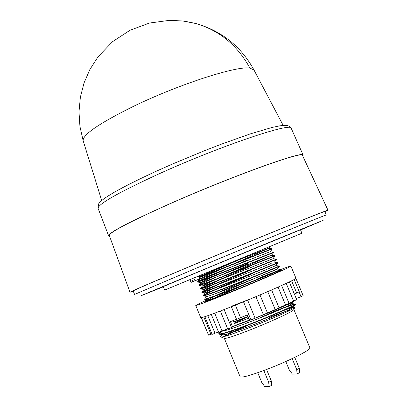 <?xml version="1.0" encoding="UTF-8"?>
<svg xmlns="http://www.w3.org/2000/svg" width="407" height="407" viewBox="0 0 407 407"><rect width="100%" height="100%" fill="white"/><g stroke="black" fill="none" stroke-linecap="round" stroke-linejoin="round"><path stroke-width="0.61" d="M83.16 140.725L83.14 140.659C82.697 134.605 99.506 123.158 133.572 106.313C178.759 84.346 236.95 65.608 249.903 68.091L253.973 69.968M249.903 68.091C237.444 45.36 219.5 30.52 196.077 23.56L182.891 20.991L169.47 20.35L149.45 23.046L129.94 30.291L112.535 41.697L98.118 56.695L89.886 69.5L84.03 82.967L80.372 97.181L78.994 111.777L79.93 126.394L83.14 140.659L101.709 200.559M109.569 236.182L108.613 235.739C108.918 232.585 128.978 222.08 168.793 204.233C231.023 176.531 305.123 149.888 303.164 155.153L302.803 156.14M133.272 291.193L130.001 292.262L109.305 235.455C109.671 232.295 129.599 221.866 169.083 204.166C230.789 176.704 304.304 150.259 302.472 155.438L328.006 210.246L324.939 211.803M130.001 292.262C131.186 291.285 152.254 282.204 193.193 265.028C257.188 238.212 331.425 208.114 328.006 210.246M194.439 264.555C256.349 238.609 328.184 209.483 324.837 211.564L326.297 215.013C329.731 213.131 257.946 242.44 195.981 268.31L134.585 294.424L133.175 290.954C134.31 290.013 154.726 281.212 194.439 264.555M164.693 290.069L163.278 286.609L207.88 267.887L300.478 229.782L301.928 233.226L164.693 290.069L301.928 233.226M208.46 299.379C200.122 303.073 195.889 305.118 195.752 305.509L200.722 317.648C201.918 317.994 212.566 314.173 232.677 306.191C262.978 294.124 297.797 278.663 295.95 278.205L290.883 266.107C290.629 265.924 287.266 267.058 280.805 269.51M195.752 305.509C196.846 305.616 207.417 301.633 227.462 293.559C257.677 281.364 292.582 266.214 290.883 266.107M272.222 272.843L257.85 278.592M220.345 311.034L227.722 328.973L229.09 328.52L231.491 327.472L224.12 309.574M231.344 306.725L236.538 319.307L237.927 318.839L240.557 317.674L235.373 305.113M243.498 301.811L250.956 319.836L252.381 319.368L255.087 318.132L247.624 300.112M255.087 318.132L267.47 312.952L259.992 294.943M263.38 314.667L255.911 296.662M267.46 312.927L279.09 307.901L271.611 289.947M275.198 309.564L267.735 291.631M279.065 307.845L289.072 303.357L281.624 285.511M285.516 304.904L278.088 287.098M289.026 303.251L296.693 299.644L289.296 281.949M293.584 301.027L286.218 283.404M294.398 294.154L299.262 291.753L294.129 279.502M296.667 292.923L291.6 280.82M201.206 317.689L208.318 334.564M201.394 317.658L208.547 335.124L210.918 334.254L203.846 317.002M204.858 316.682L212.093 334.335L213.416 333.898L214.998 333.236L207.799 315.69M211.304 314.433L218.62 332.244L219.963 331.802L222.003 330.932L214.708 313.176M223.931 338.197L224.364 338.375C225.819 338.802 233.74 336.243 248.128 330.698C266.295 323.651 287.866 313.95 292.547 310.77L293.89 309.574L294.754 307.26C294.027 307 290.054 308.191 282.824 310.836M220.909 336.151L220.655 336.818C220.548 339.84 284.63 314.321 293.457 308.44L294.805 307.341M223.743 338.115L225.056 338.166L223.682 338.095M224.761 335.912C226.658 334.457 229.884 332.514 234.432 330.082M255.245 319.887L268.981 313.792C283.791 307.773 292.511 304.609 295.146 304.294M248.016 322.461L244.836 323.875M222.929 334.702L222.614 334.9M224.338 338.365L240.105 376.74C241.422 377.92 249.547 375.768 264.474 370.278C286.767 362.011 311.742 349.577 309.89 347.832L293.9 309.554M291.01 309.803C286.528 310.989 279.314 313.522 269.368 317.404M272.151 248.804L272.049 248.809C271.301 248.809 244.159 259.676 221.271 268.742L199.079 277.371L199.196 277.655L221.393 269.032C245.289 259.569 273.255 248.362 272.268 249.084L272.151 248.804M270.192 251.811L270.106 251.801C269.322 251.699 198.245 280.413 199.572 279.085L197.604 282.076C198.484 282.056 206.904 278.897 222.863 272.593L273.708 252.523L273.59 252.243L222.741 272.303C207.005 278.52 198.591 281.685 197.497 281.802L197.487 281.792C198.499 281.018 206.914 277.213 222.726 270.38M199.018 285.516L199.018 285.526C199.923 285.561 208.359 282.438 224.333 276.155L275.147 255.962L274.959 255.698L224.211 275.865C208.384 282.097 199.949 285.221 198.906 285.251L198.901 285.241C198.092 284.941 225.32 273.122 248.041 263.375M276.414 259.142L273.011 258.689C272.782 258.689 200.727 287.785 202.401 285.979L200.432 288.975C201.363 289.067 209.819 285.984 225.804 279.721L276.582 259.407L276.414 259.142L225.687 279.431C209.763 285.668 201.307 288.761 200.32 288.7L200.32 288.695C199.476 288.314 226.684 276.424 249.425 266.702M270.645 265.578L277.864 262.591C277.788 262.673 250.442 273.911 227.157 282.997C211.157 289.24 202.686 292.292 201.735 292.15L201.735 292.15C200.89 291.666 228.068 279.726 250.809 270.034M277.864 262.591L274.466 262.139C274.516 262.184 202.035 291.453 203.815 289.428L201.852 292.435C202.828 292.567 211.304 289.519 227.279 283.287C251.251 273.936 279.146 262.449 278.027 262.856L277.905 262.576M255.24 276.002L279.319 266.041C279.411 266.142 252.019 277.477 228.632 286.564C212.617 292.791 204.126 295.803 203.154 295.604L203.154 295.599C202.488 294.968 228.113 283.618 250.615 274.038M266.544 269.459L275.915 265.583C276.277 265.669 203.759 294.953 205.24 292.887L203.154 295.599L203.276 295.894C204.35 296.052 212.841 293.04 228.749 286.859C252.747 277.533 280.621 265.974 279.467 266.305L279.35 266.02M254.202 276.76L216.229 293.381M274.588 272.202L256.512 279.39L280.769 269.49C281.034 269.612 253.592 281.044 230.108 290.135C214.077 296.342 205.571 299.313 204.573 299.064L204.736 298.824M204.573 299.064L204.701 299.364C205.876 299.537 214.382 296.555 230.225 290.43C254.243 281.135 282.097 269.505 280.906 269.755L280.789 269.47M246.769 260.317C226.506 269.037 201.943 279.64 198.26 281.639M248.153 263.644L225.636 273.362M221.418 279.141L200.773 288.67M218.691 284.3L202.111 292.16M252.304 273.641C230.993 282.692 205.372 293.996 203.469 295.64M198.799 276.953L228.424 263.995M245.39 256.99L198.911 277.228M292.821 301.409L289.067 303.368M287.347 304.187L279.085 307.916M275.559 309.447L272.115 310.917M249.481 320.06L235.287 325.351L232.651 327.035L230.423 321.632L236.518 319.271M234.417 325.997L249.603 320.35M250.829 319.877L249.613 320.37L247.364 314.937L240.557 317.674M254.696 318.366C276.017 309.976 294.495 301.556 293.925 300.915L293.925 300.9M268.869 313.517C284.737 307.076 293.523 303.922 295.233 304.054L295.253 304.08C296.774 304.619 269.113 316.946 244.902 325.961C228.734 331.959 220.039 334.559 218.818 333.755L222.944 330.601M218.818 333.755L219.093 334.178C221.21 334.529 229.848 331.888 245.024 326.256C268.941 317.353 296.377 305.143 295.375 304.4L295.253 304.08M247.354 318.783L248.708 318.182M224.649 329.996L222.731 331.069M247.995 316.463L233.811 321.774L233.933 322.064L248.117 316.758M246.703 256.105L212.174 270.406M189.916 279.619L191.051 282.402L199.593 278.887L199.196 277.655M207.779 300.152L205.454 301.47C203.49 303.566 284.066 270.192 281.166 270.111L280.54 270.197M198.443 276.088L199.079 277.371M231.491 327.472L232.651 327.035M298.987 291.921L300.992 296.708L296.25 298.575M299.099 291.865L300.992 296.708M301.078 296.591L303.129 295.635L295.889 278.352M210.918 334.254L211.981 334.05M214.998 333.236L218.564 332.107M222.003 330.932L227.691 328.892M235.287 325.351L233.933 322.064M233.811 321.774L233.262 320.538M248.117 325.086L233.247 332.061M266.565 369.485L271.347 381.059L271.759 385.358L269.108 386.558L264.809 386.65L261.782 382.494L257.748 372.71M263.838 370.518L268.691 382.265L269.108 386.558M294.76 357.366L299.343 368.391L299.654 372.695L297.049 373.88L292.445 374.119L289.331 370.044L285.795 361.528M292.17 358.608L296.728 369.571L297.049 373.88M271.347 381.059L268.691 382.265M299.343 368.391L296.728 369.571M225.056 338.166L224.099 338.171M225.875 335.963C229.436 333.704 235.521 330.581 244.119 326.592M288.248 308.348L293.299 307.117C295.553 308.369 224.567 337.174 222.497 334.63L222.344 334.269M279.736 307.544L281.227 306.975M285.434 305.423C289.367 304.029 291.504 303.418 291.829 303.597L291.85 303.637C294.327 304.553 226.256 332.321 221.408 331.201M234.335 323.143L248.128 316.783M248.733 318.254L234.493 323.519M226.302 293.727C214.896 298.031 208.827 300.066 208.089 299.817L213.263 296.8M216.02 295.472C234.31 286.767 277.004 268.951 277.36 269.022L277.365 269.037C278.032 269.159 205.489 298.458 206.664 296.352L204.573 299.043M279.319 266.041L275.915 265.588L277.976 262.876M202.081 292.465L205.23 292.877C205.306 292.526 208.109 291.076 213.634 288.522M200.636 289.001L203.815 289.428C203.912 289.067 207.539 287.266 214.698 284.025M199.191 285.541L202.396 285.973C202.671 285.531 207.443 283.252 216.707 279.136M223.458 276.165L271.561 255.245C271.052 255.194 199.486 284.096 200.987 282.534L200.977 282.519C201.643 281.909 208.023 278.958 220.116 273.677M199.572 279.085L199.562 279.065C200.921 278.169 209.473 274.318 225.213 267.516M234.407 263.533L268.651 248.356C268.015 248.209 232.758 262.327 211.976 270.482M215.344 297.741L242.877 285.46M255.998 279.858L269.113 274.379M249.618 299.201L232.529 305.835M213.787 298.28L237.805 287.464M253.948 69.918C241.122 46.551 221.83 31.1 196.077 23.56L185.007 21.271M291.249 128.363L289.382 126.287L287.332 125.524L285.098 125.32L279.792 125.824L272.013 127.467L250.056 133.969L221.143 144.251L205.087 150.468L172.329 164.082L156.71 171.026C139.123 179.111 124.939 186.208 114.169 192.308C104.289 198.209 103.76 198.886 100.61 201.551C99.054 202.014 98.214 204.289 98.092 208.369C97.995 204.177 117.603 192.989 156.924 174.801C218.386 146.662 292.501 121.617 291.249 128.363L303.164 155.153M163.36 286.803L141.407 295.584L164.993 285.643L260.587 245.95L323.153 220.319L300.559 229.975M189.967 279.599L191.107 282.377M192.842 281.68L191.692 278.887M193.813 278.006L194.963 280.805M253.943 69.912L283.17 125.397M223.453 337.993L220.848 336.899M198.901 285.241L199.018 285.526M98.092 208.369L108.613 235.739M293.747 301.149L291.85 303.637M219.627 334.249L222.497 334.63M295.187 304.65L293.299 307.117M280.072 270.813L280.845 269.8M208.089 299.817L204.98 299.399M280.769 269.49L277.365 269.037L279.411 266.336M206.664 296.352L203.531 295.93M274.466 262.144L276.536 259.437M273.021 258.71L275.086 256.003M271.576 255.281L273.641 252.574M200.977 282.519L197.751 282.082M270.167 251.806L272.191 249.15M199.562 279.065L199.257 279.024M268.686 248.433L270.289 246.332M207.071 301.083L208.069 299.771M274.959 255.698L271.561 255.245M198.906 285.251L200.987 282.534M273.504 252.254L270.106 251.801M272.049 248.809L268.651 248.356M293.274 307.061L294.754 307.26M222.105 334.579L220.604 336.553M291.829 303.597L295.233 304.054M220.248 331.69L218.834 333.542"/></g></svg>
